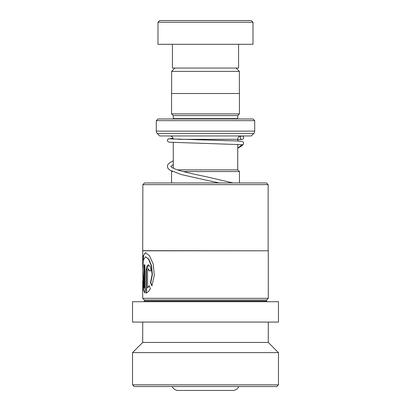 <?xml version="1.0" encoding="UTF-8"?>
<svg xmlns="http://www.w3.org/2000/svg" width="411" height="411" viewBox="0 0 411 411"><rect width="100%" height="100%" fill="white"/><g stroke="black" fill="none" stroke-linecap="round" stroke-linejoin="round"><path stroke-width="0.62" d="M174.958 68.062L171.634 71.386L239.366 71.386L236.042 68.062M239.366 93.513L239.366 71.386M171.634 93.513L171.634 71.386M237.738 169.866L237.738 144.42M237.738 141.014L237.738 139.324A3.396 3.396 0 0 1 241.134 135.933M173.262 168.202L173.262 142.519M177.501 169.866L237.769 169.866L239.464 171.562L183.28 171.562M171.819 171.279L171.536 171.562L172.42 171.562M239.464 182.936L239.464 171.562M171.536 182.936L171.536 171.562M172.178 386.551A6.787 6.787 0 0 0 178.323 390.45L232.677 390.45A6.787 6.787 0 0 0 238.822 386.551M169.866 135.933A3.396 3.396 0 0 1 173.257 139.118M157.988 118.964L253.012 118.964L254.707 120.659L156.293 120.659L157.988 118.964M173.226 118.964A1.695 1.695 0 0 0 173.262 118.625L173.262 115.568L237.738 115.568L239.438 113.873L239.438 93.513L171.562 93.513L171.562 113.873L239.438 113.873M173.262 115.568L171.562 113.873M173.262 118.625L237.738 118.625L237.738 115.568M237.738 118.625A1.695 1.695 0 0 0 237.774 118.964M156.293 120.659L156.293 131.135A3.396 3.396 0 0 0 157.285 133.534L159.689 135.933L251.311 135.933L253.715 133.534L157.285 133.534M156.293 131.135L254.707 131.135A3.396 3.396 0 0 1 253.715 133.534M254.707 131.135L254.707 120.659M159.689 20.55L251.311 20.55L253.012 22.245L157.988 22.245L159.689 20.55M238.585 44.306L238.585 68.062L172.415 68.062L172.415 44.306M253.012 22.245L253.012 44.306L157.988 44.306L157.988 22.245M144.554 182.936L266.446 182.936L268.147 184.637L142.853 184.637L144.554 182.936M142.853 250.674L268.28 250.808L142.72 250.808L142.853 184.637M151.87 285.773L154.305 275.38L153.277 264.247L149.506 255.791L145.458 252.652L143.167 255.976L142.72 264.869L143.069 289.313L144.898 293.12L144.898 264.823L143.963 264.823L143.963 287.977L142.776 269.837L143.264 260.415L145.453 256.705L148.52 259.161L151.289 265.794L152.096 274.589L150.426 282.886L151.87 285.773M149.106 285.753L147.513 287.977L147.513 270.906L148.325 268.876L149.188 270.906L151.099 270.906L150.241 266.6L148.314 264.823L146.676 266.616L146.08 270.906L146.08 293.12C147.426 292.689 148.88 291.193 150.431 288.64L149.106 285.753M267.263 301.715L266.585 301.037L144.415 301.037L144.415 300.015L142.72 298.319L268.28 298.319L268.28 250.808M144.415 300.015L266.585 300.015L268.28 298.319M132.537 322.075L278.463 322.075L278.463 301.715L132.537 301.715L132.537 322.075M142.72 342.435L268.28 342.435L278.463 352.617L132.537 352.617L142.72 342.435L142.72 322.075M278.463 384.855L276.767 386.551L134.233 386.551L132.537 384.855L278.463 384.855L278.463 352.617M149.409 285.753L147.513 287.977M148.479 268.912L149.496 270.906M148.474 264.833L146.403 270.906L146.08 270.906M146.403 270.906L146.403 292.997M145.622 252.657L143.655 255.246L143.079 261.889M143.079 283.975L143.506 289.93L144.898 292.935M144.297 264.823L144.297 287.977L143.963 287.977M145.453 256.705L148.828 259.161L151.582 265.794L152.383 274.589L150.724 282.886L150.426 282.886M150.724 282.886L152.157 285.773M169.722 138.861L237.712 141.009L242.593 141.543C243.528 142.18 243.785 143.028 243.358 144.076L241.915 144.903L241.016 144.646M241.899 136.01A1.695 1.69 90 0 0 240.214 137.865A1.695 1.69 90 0 0 242.202 139.38A1.695 1.69 90 0 0 241.899 136.01M178.148 139.324L237.738 139.324M241.915 144.903L237.738 148.073M219.238 182.936L205.351 179.982L219.263 182.936M142.72 298.319L142.72 281.001M142.72 264.869L142.72 250.808M132.537 384.855L132.537 352.617M268.28 342.435L268.28 322.075M144.415 301.037L143.737 301.715M266.585 301.037L266.585 300.015M268.147 250.674L268.147 184.637M148.633 268.876L148.325 268.876M232.965 182.936L205.741 176.591C196.268 174.706 188.048 172.831 181.076 170.961C176.689 169.722 173.632 168.551 171.896 167.447L170.735 166.383M170.74 166.404L173.262 164.6M241.247 144.662L169.106 142.191L167.616 141.327L167.339 140.377L168.027 139.016L173.093 138.276M241.596 136.041L239.68 136.257M242.202 139.38L237.738 139.771M173.262 160.881L169.789 162.674L167.847 164.621L167.344 166.419L167.899 168.274L169.594 169.995L181.349 174.567L205.351 179.982M243.23 144.266L241.951 145.833L237.738 148.186"/></g></svg>
